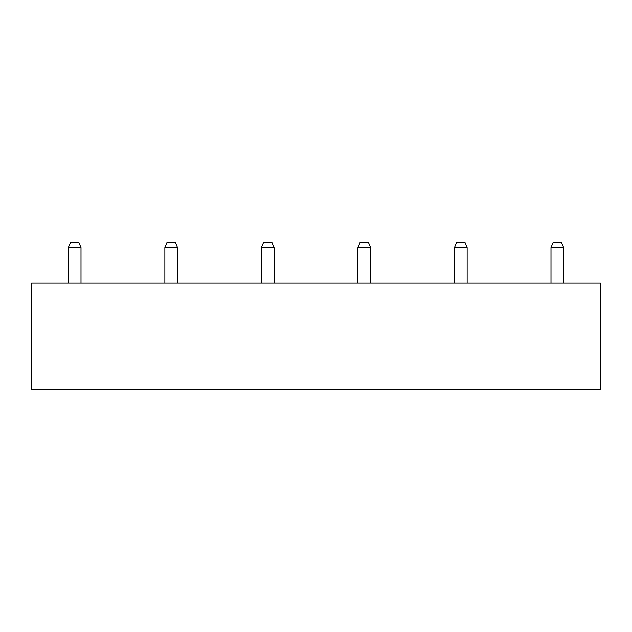 <?xml version="1.0" encoding="UTF-8"?>
<svg xmlns="http://www.w3.org/2000/svg" width="632" height="632" viewBox="0 0 632 632"><rect width="100%" height="100%" fill="white"/><g stroke="black" fill="none" stroke-linecap="round" stroke-linejoin="round"><path stroke-width="0.95" d="M31.6 389.478L600.4 389.478L600.4 283.065L31.6 283.065L31.6 389.478M81.007 283.065L81.007 247.72L68.335 247.72L68.335 283.065M81.007 247.72L78.85 242.522L70.492 242.522L68.335 247.72M177.537 283.065L177.537 247.72L164.865 247.72L164.865 283.065M177.537 247.72L175.38 242.522L167.022 242.522L164.865 247.72M274.067 283.065L274.067 247.72L261.403 247.72L261.403 283.065M274.067 247.72L271.918 242.522L263.552 242.522L261.403 247.72M370.597 283.065L370.597 247.72L357.933 247.72L357.933 283.065M370.597 247.72L368.448 242.522L360.082 242.522L357.933 247.72M467.135 283.065L467.135 247.72L454.463 247.72L454.463 283.065M467.135 247.72L464.978 242.522L456.62 242.522L454.463 247.72M563.665 283.065L563.665 247.72L550.993 247.72L550.993 283.065M563.665 247.72L561.508 242.522L553.15 242.522L550.993 247.72"/></g></svg>
